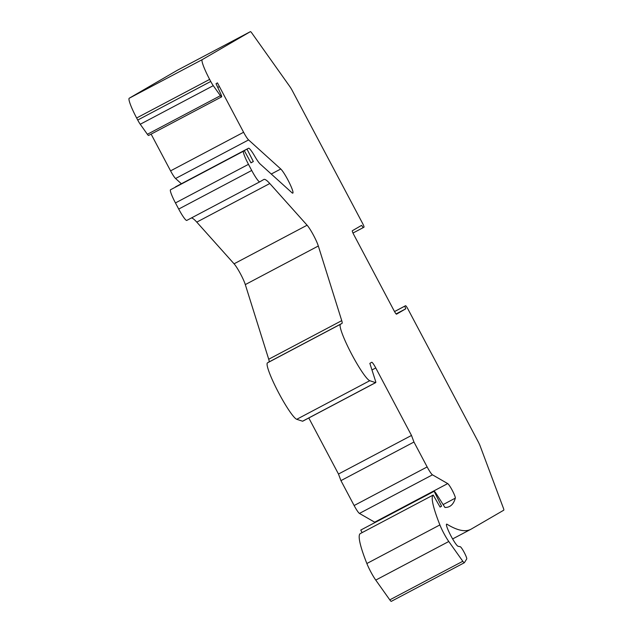 <?xml version="1.0" encoding="UTF-8"?>
<svg xmlns="http://www.w3.org/2000/svg" width="633" height="633" viewBox="0 0 633 633"><rect width="100%" height="100%" fill="white"/><g stroke="black" fill="none" stroke-linecap="round" stroke-linejoin="round"><path stroke-width="0.95" d="M480.162 446.02L503.362 508.07A6.939 0.91 -117.9 0 1 503.757 510.19L471.261 529.069A666.438 86.99 -117.9 0 1 470.857 529.291A666.438 86.99 -117.9 0 1 447.033 524.251A12.494 1.63 62.1 0 0 446.589 524.156A12.494 1.63 62.1 0 0 450.672 535.368A12.494 1.63 62.1 0 0 458.078 546.271L460.286 546.73A6.939 0.91 -117.9 0 1 464.29 552.577A6.939 0.91 -117.9 0 1 466.719 558.971L464.369 562.705A6.939 0.91 -117.9 0 1 464.313 562.753A6.939 0.91 -117.9 0 1 462.818 561.273L448.773 541.5A13.886 1.812 -117.9 0 1 439.888 524.923A82.614 10.785 -117.9 0 1 433.209 495.038L440.093 507.073L441.581 506.202L434.119 491.287A6.939 0.91 -117.9 0 1 436.422 493.962L444.936 507.468A499.825 65.239 62.1 0 0 449.636 506.416A499.825 65.239 62.1 0 0 455.317 498.139A8.332 1.084 62.1 0 0 452.421 490.654A8.332 1.084 62.1 0 0 447.713 483.596L432.466 474.829A9.717 1.266 -117.9 0 1 427.148 466.932L413.958 442.032L411.497 435.441L375.765 367.955A6.939 0.91 62.1 0 0 371.737 362.266A6.939 0.91 62.1 0 0 371.729 362.274L369.854 363.366L375.559 381.169A6.939 0.91 -117.9 0 1 375.717 382.609A6.939 0.91 -117.9 0 1 375.583 382.617L369.759 380.71A31.935 4.17 -117.9 0 1 350.824 352.589A31.935 4.17 -117.9 0 1 340.522 324.246L342.01 323.384A13.886 1.812 62.1 0 0 341.733 320.646L318.32 246A13.886 1.812 62.1 0 0 307.1 225.213L269.793 183.523A55.538 7.248 62.1 0 0 263.842 179.471A55.538 7.248 62.1 0 0 263.811 179.487L259.783 181.829A13.886 1.812 -117.9 0 1 259.775 181.829A13.886 1.812 -117.9 0 1 251.72 170.467L248.476 164.335A13.886 1.812 -117.9 0 1 243.547 151.152L244.33 150.694L250.984 162.879L253.335 161.51L246.997 149.151L248.547 148.241A13.886 1.812 -117.9 0 1 248.555 148.241A13.886 1.812 -117.9 0 1 254.798 156.311A13.886 1.812 62.1 0 0 260.116 163.955L291.9 192.685A13.886 1.812 62.1 0 0 292.826 193.12A13.886 1.812 62.1 0 0 289.02 182.106A13.886 1.812 62.1 0 0 280.767 169.003L248.587 139.917A9.717 1.266 -117.9 0 1 243.594 132.265L217.451 82.883L216.035 83.706L220.569 93.494A5.555 0.728 -117.9 0 1 221.597 96.873A5.555 0.728 -117.9 0 1 220.395 95.694L213.274 85.661A6.939 0.91 -117.9 0 1 210.742 81.459L209.65 79.394A20.826 2.722 -117.9 0 1 202.259 59.621L250.391 31.65A6.939 0.91 -117.9 0 1 251.894 33.13L289.859 86.594A6.939 0.91 -117.9 0 1 292.383 90.796L362.503 223.227A4.162 0.546 -117.9 0 1 363.983 227.184L363.2 227.643L361.585 225.372L352.328 230.744A4.162 0.546 62.1 0 0 353.807 234.701L394.09 310.771A4.162 0.546 62.1 0 0 396.503 314.182A4.162 0.546 62.1 0 0 396.511 314.182L405.761 308.809L404.78 306.166L405.563 305.715A4.162 0.546 -117.9 0 1 407.976 309.118L478.097 441.549A6.939 0.91 -117.9 0 1 480.162 446.02M404.78 306.166L394.533 311.586M405.761 308.809L396.092 313.913M363.2 227.643L352.992 233.031M221.597 96.873L148.573 135.47A5.555 0.728 -117.9 0 1 147.378 134.291L140.249 124.258A6.939 0.91 -117.9 0 1 137.725 120.056L136.633 117.991A20.826 2.722 -117.9 0 1 129.243 98.218L177.375 70.247A6.939 0.91 -117.9 0 1 177.382 70.247M219.398 86.563L217.76 87.425M181.37 183.76L175.57 178.514A9.717 1.266 -117.9 0 1 170.578 170.863L151.121 134.125M246.997 149.151L175.531 186.846A13.886 1.812 -117.9 0 1 175.539 186.838A13.886 1.812 -117.9 0 1 175.547 186.83M253.335 161.51L250.929 162.784M244.33 150.694L170.53 189.75A13.886 1.812 -117.9 0 0 175.452 202.932L178.704 209.064A13.886 1.812 -117.9 0 0 186.759 220.426A13.886 1.812 -117.9 0 1 186.759 220.426L259.767 181.837L186.759 220.426M375.717 382.609L302.701 421.206A6.939 0.91 -117.9 0 1 302.558 421.214L296.742 419.307A31.935 4.17 -117.9 0 1 277.808 391.186A31.935 4.17 -117.9 0 1 267.506 362.844L268.985 361.981A13.886 1.812 62.1 0 0 268.716 359.243L245.303 284.597A13.886 1.812 62.1 0 0 234.075 263.811L196.776 222.12A55.538 7.248 62.1 0 0 191.435 217.958M411.497 435.441L338.481 474.038L308.801 417.986M413.958 442.032L340.942 480.629L338.481 474.038M375.068 522.502A8.332 1.084 62.1 0 0 374.689 522.193L359.441 513.426A9.717 1.266 -117.9 0 1 354.124 505.53L340.942 480.629M433.787 491.477L361.103 529.884A6.939 0.91 -117.9 0 1 361.111 529.876M441.581 506.202L440.062 507.009M362.116 532.622L360.77 530.074M433.209 495.038L360.193 533.635A82.614 10.785 -117.9 0 0 366.863 563.52A13.886 1.812 -117.9 0 0 375.757 580.097L389.793 599.87A6.939 0.91 -117.9 0 0 391.297 601.35A6.939 0.91 -117.9 0 0 391.352 601.303M405.563 305.715L394.517 311.555L405.563 305.715M250.391 31.65L177.375 70.247L250.391 31.65M202.259 59.621L129.243 98.218M209.65 79.394L136.633 117.991M210.742 81.459L137.725 120.056M213.274 85.661L140.249 124.258M220.395 95.694L147.378 134.291M243.594 132.265L170.578 170.863M248.587 139.917L175.57 178.514M280.767 169.003L271.256 174.028M248.547 148.241L175.531 186.846L248.555 148.241M243.547 151.152L170.53 189.75M248.476 164.335L175.452 202.932M251.72 170.467L178.704 209.064M269.793 183.523L196.776 222.12M307.1 225.213L234.075 263.811M318.32 246L245.303 284.597M341.733 320.646L268.716 359.243M342.01 323.384L268.985 361.981M340.522 324.246L267.506 362.844M369.759 380.71L296.742 419.307M375.583 382.617L302.558 421.214M375.765 367.955L371.967 369.957M427.148 466.932L354.124 505.53M432.466 474.829L359.441 513.426M447.713 483.596L374.689 522.193M455.317 498.139L443.124 504.588M434.119 491.287L361.103 529.884L434.119 491.287M439.888 524.923L366.863 563.52M448.773 541.5L375.757 580.097M462.818 561.273L389.793 599.87M447.033 524.251L446.415 524.575M464.313 562.753L391.297 601.35M470.857 529.291L452.619 538.936"/></g></svg>
